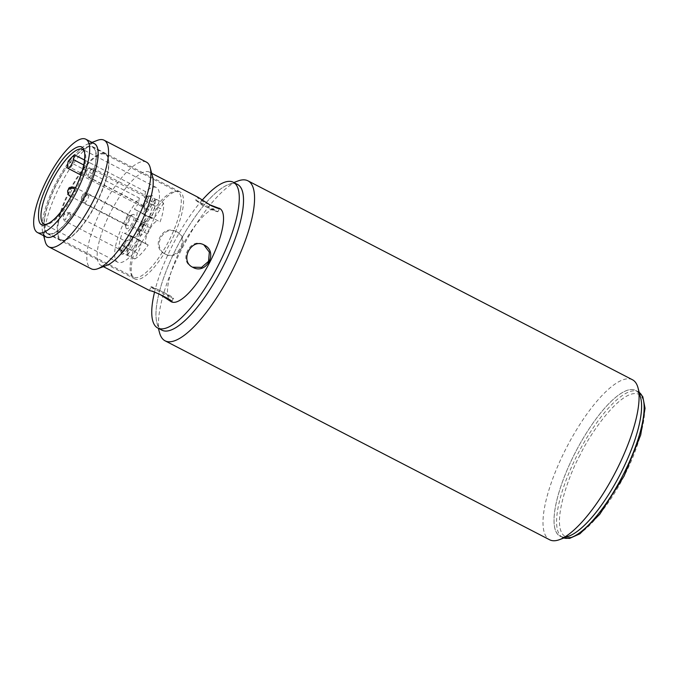 <?xml version="1.0" encoding="UTF-8"?>
<svg xmlns="http://www.w3.org/2000/svg" width="679" height="679" viewBox="0 0 679 679"><rect width="100%" height="100%" fill="white"/><g stroke="black" fill="none" stroke-linecap="round" stroke-linejoin="round"><path stroke-width="0.51" stroke-dasharray="3.4 2.55" d="M179.808 191.784A49.049 14.904 -62.6 0 0 144.041 228.755A49.049 14.904 -62.6 0 0 134.849 278.967A49.049 14.904 -62.6 0 0 134.968 279.027A49.049 14.904 -62.6 0 0 170.726 242.064A49.049 14.904 -62.6 0 0 179.927 191.843A49.049 14.904 -62.6 0 0 179.808 191.784M47.725 233.899A49.049 14.904 117.4 0 1 47.606 233.839A49.049 14.904 117.4 0 1 56.798 183.619A49.049 14.904 117.4 0 1 92.565 146.647A49.049 14.904 117.4 0 1 92.684 146.706A49.049 14.904 117.4 0 1 83.483 196.927A49.049 14.904 117.4 0 1 47.725 233.899M42.862 232.625A52.555 15.973 117.4 0 1 42.726 232.167A52.555 15.973 117.4 0 1 55.737 183.347A52.555 15.973 117.4 0 1 88.499 143.693A52.555 15.973 117.4 0 1 88.957 143.532M97.479 140.324A60.058 18.257 -62.6 0 0 60.041 185.647A60.058 18.257 -62.6 0 0 45.162 241.435M146.443 162.12A60.058 18.257 -62.6 0 0 146.299 162.052A60.058 18.257 -62.6 0 0 102.631 207.078A60.058 18.257 -62.6 0 0 91.105 268.731M152.614 176.854A52.555 15.973 -62.6 0 0 149.346 172.076A52.555 15.973 -62.6 0 0 149.219 172.016A52.555 15.973 -62.6 0 0 110.906 211.627A52.555 15.973 -62.6 0 0 101.052 265.43A52.555 15.973 -62.6 0 0 101.179 265.497A52.555 15.973 -62.6 0 0 106.832 265.336M159.743 294.279L152.605 290.96L149.762 290.629M151.485 287.573C147.216 283.55 169.691 295.178 172.661 298.531C178.543 299.439 156.051 287.803 151.485 287.573L151.01 287.2L149.405 290.323M151.366 287.523L173.264 298.641L171.66 301.765M176.226 231.573C162.476 223.595 150.314 247.258 164.785 253.836C177.652 261.381 189.772 237.718 176.226 231.573L177.211 232.057C190.748 238.185 178.585 261.839 165.778 254.311C151.264 247.691 163.444 224.062 177.211 232.057M209.234 204.583L204.387 202.384C198.395 198.701 196.239 196.978 197.92 197.216L197.317 197.097L195.713 200.22L209.599 208.894L217.967 211.653L196.443 200.39M209.599 208.894C224.282 214.496 216.983 210.991 202.741 205.601L195.713 200.22M193.057 267.433L191.767 266.805C178.246 260.677 190.366 237.022 203.208 244.55L203.895 244.873M237.455 184.416A82.083 24.945 -62.6 0 0 237.251 184.315A82.083 24.945 -62.6 0 0 177.414 246.18A82.083 24.945 -62.6 0 0 162.018 330.223M219.521 208.385A52.555 15.973 -62.6 0 0 181.318 247.784A52.555 15.973 -62.6 0 0 171.227 301.739M164.785 253.836L165.778 254.311M154.481 292.36A82.083 24.945 117.4 0 1 202.257 200.059M180.529 208.792A48.048 14.598 -62.6 0 0 177.771 191.851A48.048 14.598 -62.6 0 0 152.045 212.162A48.048 14.598 -62.6 0 0 130.852 260.269A48.048 14.598 -62.6 0 0 133.61 277.202A48.048 14.598 -62.6 0 0 159.336 256.9A48.048 14.598 -62.6 0 0 180.529 208.792M58.428 222.805A48.048 14.598 117.4 0 1 79.621 174.698A48.048 14.598 117.4 0 1 105.347 154.388A48.048 14.598 117.4 0 1 108.334 158.759A48.048 14.598 117.4 0 1 108.114 171.32A48.048 14.598 117.4 0 1 66.483 239.653A48.048 14.598 117.4 0 1 61.195 239.738A48.048 14.598 117.4 0 1 58.428 222.805M57.749 222.856A48.549 14.751 117.4 0 1 79.163 174.248A48.549 14.751 117.4 0 1 105.152 153.726A48.549 14.751 117.4 0 1 108.173 158.139A48.549 14.751 117.4 0 1 107.944 170.836A48.549 14.751 117.4 0 1 65.888 239.874A48.549 14.751 117.4 0 1 60.541 239.967A48.549 14.751 117.4 0 1 57.749 222.856M45.043 216.278A48.549 14.751 117.4 0 1 66.457 167.671A48.549 14.751 117.4 0 1 92.446 147.148A48.549 14.751 117.4 0 1 95.238 164.259A48.549 14.751 117.4 0 1 73.824 212.867A48.549 14.751 117.4 0 1 47.836 233.389A48.549 14.751 117.4 0 1 45.043 216.278M45.994 236.946A52.555 15.973 117.4 0 1 42.972 218.426A52.555 15.973 117.4 0 1 66.152 165.812A52.555 15.973 117.4 0 1 94.288 143.592M68.172 161.271L139.322 198.081A42.039 12.774 -62.6 0 0 115.32 247.411A42.039 12.774 -62.6 0 0 117.739 262.23A42.039 12.774 -62.6 0 0 140.247 244.457A42.039 12.774 -62.6 0 0 158.793 202.367A42.039 12.774 -62.6 0 0 156.374 187.548A42.039 12.774 -62.6 0 0 145.561 191.614L84.578 160.066M128.306 216.66A5.008 1.519 117.4 0 1 129.409 215.846A5.008 1.519 117.4 0 1 129.961 215.829A5.008 1.519 117.4 0 1 130.249 217.594A5.008 1.519 117.4 0 1 127.007 223.892A5.008 1.519 117.4 0 1 125.36 224.724A5.008 1.519 117.4 0 1 125.046 224.265A5.008 1.519 117.4 0 1 125.072 222.958A5.008 1.519 117.4 0 1 128.306 216.66M126.056 225.886A8.012 2.436 117.4 0 1 132.999 214.496A8.012 2.436 117.4 0 1 134.34 217.305A8.012 2.436 117.4 0 1 130.113 226.268A8.012 2.436 117.4 0 1 126.022 227.974A8.012 2.436 117.4 0 1 126.056 225.886M146.605 197.708A5.008 1.519 117.4 0 1 147.699 196.885A5.008 1.519 117.4 0 1 148.251 196.876A5.008 1.519 117.4 0 1 148.54 198.633A5.008 1.519 117.4 0 1 145.306 204.931A5.008 1.519 117.4 0 1 143.651 205.762A5.008 1.519 117.4 0 1 143.345 205.304A5.008 1.519 117.4 0 1 143.362 203.997A5.008 1.519 117.4 0 1 146.605 197.708M144.355 206.925A8.012 2.436 117.4 0 1 151.29 195.535A8.012 2.436 117.4 0 1 152.631 198.344A8.012 2.436 117.4 0 1 148.412 207.307A8.012 2.436 117.4 0 1 144.321 209.013A8.012 2.436 117.4 0 1 144.355 206.925M142.021 223.255A5.008 1.519 117.4 0 1 143.125 222.432A5.008 1.519 117.4 0 1 143.668 222.423A5.008 1.519 117.4 0 1 143.956 224.189A5.008 1.519 117.4 0 1 140.723 230.487A5.008 1.519 117.4 0 1 139.076 231.318A5.008 1.519 117.4 0 1 138.762 230.86A5.008 1.519 117.4 0 1 138.788 229.553A5.008 1.519 117.4 0 1 142.021 223.255M139.772 232.473A8.012 2.436 117.4 0 1 146.715 221.091A8.012 2.436 117.4 0 1 148.056 223.892A8.012 2.436 117.4 0 1 143.829 232.863A8.012 2.436 117.4 0 1 139.738 234.569A8.012 2.436 117.4 0 1 139.772 232.473M123.994 242.072L125.7 241.274L125.904 243.133L124.503 246.375A5.008 1.519 117.4 0 1 120.777 250.279A5.008 1.519 117.4 0 1 120.463 249.821A5.008 1.519 117.4 0 1 120.489 248.514A5.008 1.519 117.4 0 1 121.762 245.06L123.994 242.072M121.482 251.434A8.012 2.436 117.4 0 1 128.416 240.052A8.012 2.436 117.4 0 1 129.757 242.853A8.012 2.436 117.4 0 1 125.539 251.824A8.012 2.436 117.4 0 1 121.439 253.53A8.012 2.436 117.4 0 1 121.482 251.434M124.249 233.169L132.719 237.548L124.249 233.169A13.011 3.955 -62.6 0 0 132.142 226.175A12.867 3.913 117.4 0 1 135.155 220.327A13.011 3.955 -62.6 0 0 136.182 210.032A13.011 3.955 -62.6 0 0 136.148 210.023L134.383 209.174A34.035 10.346 117.4 0 1 138.355 203.836L146.825 208.215A6.009 1.825 -62.6 0 0 147.267 209.344A6.009 1.825 -62.6 0 0 150.084 207.367A6.009 1.825 -62.6 0 0 152.843 201.969L144.372 197.589A6.009 1.825 -62.6 0 0 144.652 196.477L145.561 191.614M130.962 236.699A34.035 10.346 -62.6 0 0 127.932 247.504A34.035 10.346 -62.6 0 0 127.584 255.525L119.114 251.145A34.035 10.346 117.4 0 1 119.462 243.124A34.035 10.346 117.4 0 1 122.492 232.32M144.372 197.589A34.035 10.346 117.4 0 1 147.861 195.204L144.933 200.916A13.011 3.955 -62.6 0 0 141.767 209.607A13.011 3.955 -62.6 0 0 141.835 213.393A12.867 3.913 117.4 0 1 142.963 213.461A12.867 3.913 117.4 0 1 143.642 214.267A13.011 3.955 -62.6 0 0 152.062 204.345L154.999 198.633A34.035 10.346 117.4 0 1 151.621 217.458L149.864 216.609A13.011 3.955 -62.6 0 0 141.97 223.603A12.867 3.913 117.4 0 1 138.957 229.451A13.011 3.955 -62.6 0 0 137.183 235.155A13.011 3.955 -62.6 0 0 137.93 239.746A13.011 3.955 -62.6 0 0 137.964 239.763L139.721 240.604A34.035 10.346 117.4 0 1 126.252 254.574L129.18 248.862A13.011 3.955 -62.6 0 0 132.278 236.385A12.867 3.913 117.4 0 1 131.149 236.317A12.867 3.913 117.4 0 1 130.47 235.52A13.011 3.955 -62.6 0 0 122.05 245.433L119.114 251.145M138.957 229.451L147.428 233.839A13.011 3.955 -62.6 0 0 145.654 239.543A13.011 3.955 -62.6 0 0 146.401 244.126A13.011 3.955 -62.6 0 0 146.435 244.143L137.964 239.763M144.933 200.916L153.403 205.304A13.011 3.955 -62.6 0 0 150.237 213.987A13.011 3.955 -62.6 0 0 150.305 217.781L141.835 213.393M139.322 198.081L138.457 202.817A6.009 1.825 -62.6 0 0 138.448 202.851A6.009 1.825 -62.6 0 0 138.355 203.836M121.762 245.06L124.308 246.375L123.434 251.366L125.08 250.593L127.049 247.691L124.503 246.375M135.155 220.327L143.625 224.707A13.011 3.955 -62.6 0 0 144.652 214.42A13.011 3.955 -62.6 0 0 144.619 214.403L142.853 213.554A34.035 10.346 117.4 0 1 146.825 208.215M142.853 213.554L134.383 209.174M143.625 224.707A12.867 3.913 -62.6 0 0 140.612 230.563L132.142 226.175M132.719 237.548A13.011 3.955 -62.6 0 0 140.612 230.563M127.584 255.525L130.521 249.813L122.05 245.433M130.47 235.52L138.94 239.899A13.011 3.955 -62.6 0 0 130.521 249.813M138.94 239.899A12.867 3.913 -62.6 0 0 139.619 240.697A12.867 3.913 -62.6 0 0 140.748 240.765L132.278 236.385M129.18 248.862L137.65 253.242A13.011 3.955 -62.6 0 0 140.748 240.765M137.65 253.242L134.714 258.954L126.252 254.574M134.714 258.954A34.035 10.346 -62.6 0 0 148.192 244.992L139.721 240.604M148.192 244.992L146.435 244.143M147.428 233.839A12.867 3.913 -62.6 0 0 150.441 227.983L141.97 223.603M149.864 216.609L158.334 220.998A13.011 3.955 -62.6 0 0 150.441 227.983M158.334 220.998L151.621 217.458M160.091 221.838A34.035 10.346 -62.6 0 0 163.469 203.013L154.999 198.633M163.469 203.013L160.533 208.725L152.062 204.345M143.642 214.267L152.113 218.646A13.011 3.955 -62.6 0 0 160.533 208.725M152.113 218.646A12.867 3.913 -62.6 0 0 151.434 217.849A12.867 3.913 -62.6 0 0 150.305 217.781M153.403 205.304L156.331 199.584L147.861 195.204M156.331 199.584A34.035 10.346 -62.6 0 0 152.843 201.969M638.947 393.667A82.083 24.945 -62.6 0 0 635.552 390.374A82.083 24.945 -62.6 0 0 575.342 452.46A82.083 24.945 -62.6 0 0 560.116 536.181A82.083 24.945 -62.6 0 0 564.767 537.047M632.455 379.756A90.095 27.381 -62.6 0 0 566.371 447.902A90.095 27.381 -62.6 0 0 549.659 539.788M159.523 332.642A90.095 27.381 117.4 0 1 181.828 248.955A90.095 27.381 117.4 0 1 237.989 180.97M640.653 397.835A82.083 24.945 -62.6 0 0 575.342 452.46A82.083 24.945 -62.6 0 0 569.155 536.028M161.823 330.113A82.083 24.945 117.4 0 1 156.917 322.754A82.083 24.945 117.4 0 1 177.244 246.502A82.083 24.945 117.4 0 1 228.416 184.569A82.083 24.945 117.4 0 1 235.163 183.653M156.374 187.548L82.685 149.422A42.039 12.774 117.4 0 1 85.096 164.242A42.039 12.774 117.4 0 1 66.559 206.331A42.039 12.774 117.4 0 1 44.05 224.104L117.739 262.23M67.671 190.909A5.008 3.403 -169.8 0 0 70.013 194.474A5.008 1.519 117.4 0 1 73.247 188.176A5.008 1.519 117.4 0 1 74.902 187.353M74.979 189.008A5.008 3.403 10.2 0 1 75.191 189.11A5.008 1.519 117.4 0 1 71.957 195.408A5.008 1.519 117.4 0 1 71.354 195.942M75.267 188.414A5.008 1.519 117.4 0 1 75.191 189.11M93.481 170.149A5.008 3.403 10.2 0 0 86.666 170.641A5.008 3.403 -169.8 0 0 85.97 171.948A5.008 3.403 -169.8 0 0 88.312 175.513A5.008 1.519 117.4 0 1 91.546 169.224A5.008 1.519 117.4 0 1 93.201 168.392A5.008 1.519 117.4 0 1 93.481 170.149A5.008 1.519 117.4 0 1 90.248 176.447A5.008 1.519 117.4 0 1 88.601 177.278A5.008 1.519 117.4 0 1 88.312 175.513M88.907 195.705A5.008 3.403 10.2 0 0 82.083 196.197A5.008 3.403 -169.8 0 0 81.387 197.504A5.008 3.403 -169.8 0 0 83.729 201.069A5.008 1.519 117.4 0 1 86.963 194.771A5.008 1.519 117.4 0 1 88.618 193.939A5.008 1.519 117.4 0 1 88.907 195.705A5.008 1.519 117.4 0 1 85.664 202.002A5.008 1.519 117.4 0 1 84.018 202.834A5.008 1.519 117.4 0 1 83.729 201.069M70.726 214.445A5.008 3.403 10.2 0 0 63.902 214.937A5.008 3.403 -169.8 0 0 63.206 216.245A5.008 3.403 -169.8 0 0 65.549 219.809A5.008 1.519 117.4 0 1 68.783 213.512A5.008 1.519 117.4 0 1 70.438 212.68A5.008 1.519 117.4 0 1 70.726 214.445A5.008 1.519 117.4 0 1 67.484 220.734A5.008 1.519 117.4 0 1 65.838 221.566A5.008 1.519 117.4 0 1 65.549 219.809M83.738 164.963L144.652 196.477M70.302 196.239A5.008 1.519 117.4 0 1 70.013 194.474M138.457 202.817L67.306 166.007M144.619 214.403L136.148 210.023M580.129 454.922C568.535 475.325 549.727 527.914 565.463 536.69C582.209 543.531 614.189 497.274 624.009 476.013C635.603 455.609 654.412 403.029 638.676 394.244C621.93 387.412 589.949 433.66 580.129 454.922M639.219 392.403A82.083 24.945 -62.6 0 0 638.09 391.69A82.083 24.945 -62.6 0 0 577.88 453.776A82.083 24.945 -62.6 0 0 562.662 537.496A82.083 24.945 -62.6 0 0 563.893 538.006M47.606 233.839L134.849 278.967M42.726 232.167L43.668 235.749M149.346 172.076L151.672 173.281M92.684 146.706L179.927 191.843M88.499 143.693L91.971 142.395M101.052 265.43L103.369 266.635M217.967 211.653L219.58 208.529M143.651 205.762L88.601 177.278C86.793 176.608 85.91 174.834 85.97 171.948C87.684 169.784 85.299 167.577 93.201 168.392L148.251 196.876M139.076 231.318L84.018 202.834C82.21 202.164 81.336 200.381 81.387 197.504C83.11 195.331 80.725 193.125 88.618 193.939L143.668 222.423M123.434 251.366L65.838 221.566C64.03 220.896 63.155 219.122 63.206 216.245C64.929 214.072 62.536 211.865 70.438 212.68L125.7 241.274M177.771 191.851L105.347 154.388M108.334 158.759L108.173 158.139M105.152 153.726L92.446 147.148M129.409 215.846L132.999 214.496M147.699 196.885L151.29 195.535M143.125 222.432L146.715 221.091M125.106 241.291L128.416 240.052M137.93 239.746L146.401 244.126M80.86 174.987L147.267 209.344M125.36 224.724L70.989 196.596M133.61 277.202L61.195 239.738M66.483 239.653L65.888 239.874M60.541 239.967L47.836 233.389M125.046 224.265L126.022 227.974M143.345 205.304L144.321 209.013M138.762 230.86L139.738 234.569M120.463 249.821L121.439 253.53M136.182 210.032L144.652 214.42M131.149 236.317L139.619 240.697M142.963 213.461L151.434 217.849M129.961 215.829L75.598 187.71M123.315 251.595L120.777 250.279M563.859 538.014L560.116 536.181M639.211 392.369L635.552 390.374M228.416 184.569L233.822 182.532M156.917 322.754L158.385 328.347"/><path stroke-width="1.02" d="M88.957 143.532A52.555 15.973 117.4 0 1 84.544 197.19A52.555 15.973 117.4 0 1 42.862 232.625M43.668 235.749L45.162 241.435A60.058 18.257 -62.6 0 0 48.896 246.901A60.058 18.257 -62.6 0 0 49.041 246.978A60.058 18.257 -62.6 0 0 92.955 201.468A60.058 18.257 -62.6 0 0 104.091 140.213A60.058 18.257 -62.6 0 0 103.946 140.137A60.058 18.257 -62.6 0 0 97.479 140.324L91.971 142.395M91.105 268.731A60.058 18.257 -62.6 0 0 91.249 268.816A60.058 18.257 -62.6 0 0 91.393 268.884A60.058 18.257 -62.6 0 0 97.861 268.697A60.058 18.257 -62.6 0 0 135.053 223.858A60.058 18.257 -62.6 0 0 150.169 167.586A60.058 18.257 -62.6 0 0 146.443 162.12L104.091 140.213M97.861 268.697L106.832 265.336A52.555 15.973 -62.6 0 0 139.382 226.09A52.555 15.973 -62.6 0 0 152.614 176.854L150.169 167.586M192.76 267.28C179.188 261.135 191.351 237.472 204.192 245.026C218.672 251.62 206.492 275.258 192.76 267.28L193.057 267.433M103.369 266.635L149.881 290.688C154.388 291.019 176.88 302.656 171.057 301.646L159.743 294.279M171.66 301.765L171.057 301.646M171.227 301.739A52.555 15.973 -62.6 0 0 171.354 301.799A52.555 15.973 -62.6 0 0 171.481 301.866A52.555 15.973 -62.6 0 0 209.794 262.255A52.555 15.973 -62.6 0 0 219.648 208.453A52.555 15.973 -62.6 0 0 219.521 208.385M209.234 204.583L219.572 208.529M219.096 208.164C220.327 209.285 217.704 208.461 211.245 205.686L198.056 197.275L151.672 173.281M202.257 200.059A82.083 24.945 117.4 0 1 233.016 182.125A82.083 24.945 117.4 0 1 233.22 182.218A82.083 24.945 117.4 0 1 217.823 266.261A82.083 24.945 117.4 0 1 157.978 328.127A82.083 24.945 117.4 0 1 157.783 328.033A82.083 24.945 117.4 0 1 154.481 292.36M157.783 328.033L162.018 330.223A82.083 24.945 -62.6 0 0 162.213 330.317A82.083 24.945 -62.6 0 0 222.058 268.451A82.083 24.945 -62.6 0 0 237.455 184.416L233.22 182.218M192.564 267.178L201.595 267.373L208.529 261.339L209.361 252.181L203.921 244.949M84.442 162.289C82.482 177.304 67.162 207.112 55.967 217.687C42.582 229.943 36.887 227.21 38.898 209.488C40.859 194.474 56.179 164.666 67.374 154.091C80.767 141.835 86.454 144.568 84.442 162.289M85.817 139.212L94.288 143.592A52.555 15.973 117.4 0 1 97.309 162.12A52.555 15.973 117.4 0 1 74.13 214.734A52.555 15.973 117.4 0 1 45.994 236.946L37.523 232.566A52.555 15.973 117.4 0 1 34.502 214.046A52.555 15.973 117.4 0 1 57.681 161.424A52.555 15.973 117.4 0 1 85.817 139.212A52.555 15.973 117.4 0 1 88.839 157.732A52.555 15.973 117.4 0 1 65.659 210.354A52.555 15.973 117.4 0 1 37.523 232.566M74.41 154.804L73.502 159.667A6.009 1.825 117.4 0 1 70.837 165.651A6.009 1.825 117.4 0 1 67.645 168.154A6.009 1.825 117.4 0 1 67.297 166.041A6.009 1.825 117.4 0 1 67.306 166.007L68.172 161.271A42.039 12.774 -62.6 0 1 74.41 154.804L84.578 160.066M564.767 537.047A82.083 24.945 -62.6 0 0 620.326 474.086A82.083 24.945 -62.6 0 0 638.947 393.667M165.116 340.841L549.659 539.788A90.095 27.381 -62.6 0 0 559.581 539.618A90.095 27.381 -62.6 0 0 615.743 471.642A90.095 27.381 -62.6 0 0 638.048 387.947A90.095 27.381 -62.6 0 0 632.455 379.756L247.911 180.809A90.095 27.381 117.4 0 1 231.199 272.686A90.095 27.381 117.4 0 1 165.116 340.841A90.095 27.381 117.4 0 1 159.523 332.642L158.385 328.347M233.822 182.532L237.989 180.97A90.095 27.381 117.4 0 1 247.911 180.809M559.581 539.618L569.155 536.028A82.083 24.945 -62.6 0 0 620.326 474.086A82.083 24.945 -62.6 0 0 640.653 397.835L638.048 387.947M235.163 183.653A82.083 24.945 117.4 0 1 222.228 268.129A82.083 24.945 117.4 0 1 161.823 330.113M44.05 224.104A42.039 12.774 117.4 0 1 41.631 209.285A42.039 12.774 117.4 0 1 60.176 167.195A42.039 12.774 117.4 0 1 82.685 149.422C83.763 150.746 85.826 150.585 84.162 162.816C81.896 174.393 76.761 186.912 68.766 200.39C61.687 211.763 55.228 219.266 49.372 222.899C46.605 224.35 44.831 224.757 44.05 224.104M74.979 189.008A5.008 3.403 10.2 0 0 68.367 189.602A5.008 3.403 -169.8 0 0 67.671 190.909C69.394 188.745 67.009 186.538 74.902 187.353A5.008 1.519 117.4 0 1 75.267 188.414M73.502 159.667L83.738 164.963M71.354 195.942A5.008 1.519 117.4 0 1 70.302 196.239L70.989 196.596M563.893 538.006A82.083 24.945 -62.6 0 0 622.864 475.402A82.083 24.945 -62.6 0 0 639.219 392.403M219.215 208.224L219.648 208.453M48.896 246.901L91.249 268.816M170.921 301.578L171.354 301.799M67.645 168.154L80.86 174.987M75.598 187.71L74.902 187.353M67.671 190.909C67.62 193.795 68.494 195.569 70.302 196.239M639.211 392.369L642.809 396.748L645.05 408.266L640.713 434.942L624.103 476.055L599.718 514.342L579.908 533.804L569.545 538.413L563.859 538.014"/></g></svg>
